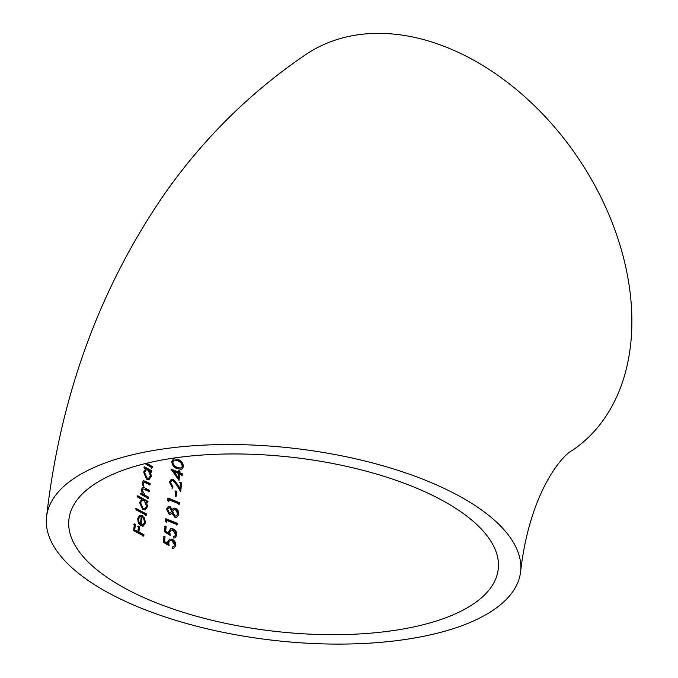 <?xml version="1.0" encoding="UTF-8"?>
<svg xmlns="http://www.w3.org/2000/svg" width="678" height="678" viewBox="0 0 678 678"><rect width="100%" height="100%" fill="white"/><g stroke="black" fill="none" stroke-linecap="round" stroke-linejoin="round"><path stroke-width="1.02" d="M110.116 461.193A238.605 96.556 -173.4 0 0 46.579 516.687A238.605 96.556 -173.4 0 0 191.399 624.828A238.605 96.556 -173.4 0 0 457.04 627.438A238.605 96.556 -173.4 0 0 520.577 571.944A238.605 96.556 -173.4 0 0 375.756 463.811A238.605 96.556 -173.4 0 0 110.116 461.193M520.577 571.944C529.704 491.601 562.689 454.879 572.181 450.48A238.605 168.11 -123.9 0 0 590.419 177.619A238.605 168.11 -123.9 0 0 334.271 40.443A238.605 168.11 -123.9 0 0 305.939 54.452C250.682 91.92 203.561 138.397 164.601 193.866C99.717 288.048 60.376 395.655 46.579 516.687M440.675 619.599A216.096 87.445 -173.4 0 0 498.22 569.342A216.096 87.445 -173.4 0 0 367.061 471.405A216.096 87.445 -173.4 0 0 126.481 469.032A216.096 87.445 -173.4 0 0 68.936 519.297A216.096 87.445 -173.4 0 0 200.095 617.234A216.096 87.445 -173.4 0 0 440.675 619.599M182.467 473.829L182.34 475.159L179.67 474.024L179.026 480.38L170.924 469.015L178.712 472.227L178.882 470.608L179.967 471.083L179.806 472.693L182.467 473.829L181.704 474.091L179.034 472.956L179.806 472.693M177.67 523.458L177.543 524.78L166.822 520.501L166.602 522.602L165.559 521.331L165.839 518.704L177.67 523.458L176.899 523.721L165.068 518.967M172.865 530.221L171.203 530.094L169.814 532.264L170.161 535.374L164.449 531.772L165.059 526.001L166.169 526.459L165.661 531.213L168.797 533.171L168.737 531.51L170.67 528.696L173.051 528.865C175.644 530.077 176.916 532.171 176.848 535.137L174.949 537.917L173.178 537.968L173.314 536.595L174.416 536.552L175.712 534.628L172.865 530.221M171.814 540.561L170.144 540.451L168.746 542.62L169.093 545.731L163.339 542.146L163.957 536.366L165.068 536.823L164.559 541.578L167.72 543.527L167.661 541.875L169.602 539.044L172 539.213C174.619 540.417 175.89 542.502 175.831 545.476L173.907 548.256L172.127 548.316L172.263 546.943L173.373 546.892L174.687 544.968L171.814 540.561M151.414 468.167L151.584 466.888L146.999 464.125L147.762 463.862L152.347 466.625L152.177 467.905L145.05 463.616M146.414 463.277L145.55 463.489M146.762 479.244L143.702 471.973L145.728 468.862L144.431 468.108L144.6 466.845L151.787 470.888L151.626 472.151L150.363 471.464L151.304 476.253L149.075 479.549L146.762 479.244M135.964 509.729L136.125 508.458L146.423 513.949L146.27 515.229L135.964 509.729M139.592 515.272L142.278 515.526L141.185 524.441L143.075 524.662L144.677 522.255L143.295 517.551L143.863 516.704L145.592 522.602L143.422 525.984L140.973 525.73L138.566 523.23L137.651 518.551L139.846 515.178M139.524 526.704L138.871 532.094L143.956 534.671L143.795 536.001L133.591 530.688L134.43 523.967L135.405 524.501L134.736 529.891L137.871 531.569L138.524 526.179L139.524 526.704L137.761 526.442M142.897 509.678L139.676 502.457L141.71 499.347L137.609 497.042L137.77 495.779L147.957 501.313L147.804 502.576L146.499 501.906L147.516 506.661L145.27 509.966L142.897 509.678M142.211 490.355L145.295 495.432L148.474 497.101L148.321 498.372L140.922 494.398L141.083 493.126L142.338 493.821L141.346 489.609L142.609 487.516L143.482 487.431L142.244 482.787L143.558 480.685L150.169 483.524L150.007 484.829L143.999 482.05L143.1 483.558C143.219 486.296 144.312 488.041 146.397 488.796L149.313 490.347L149.152 491.609L143.109 488.872L141.448 490.618L143.109 488.872M171.865 513.365L170.653 514.365L169.144 514.28L166.559 509.059L168.305 506.441L169.992 506.525L172.263 509.449L173.814 508.068L175.594 508.186L177.924 510.153L178.882 514.178L176.873 517.322L174.797 517.238L171.865 513.365L171.093 513.627M179.662 502.796L179.534 504.118L169.017 499.779L168.797 501.873L167.763 500.593L168.051 497.974L179.662 502.796L178.89 503.059L167.28 498.237M175.229 495.923L175.738 490.948L176.695 491.347L176.195 496.321L175.229 495.923M180.721 491.762L176.424 484.685L173.153 480.677L171.865 480.575L170.534 482.541L172.941 486.838L172.805 488.118L169.483 481.999L171.331 479.21L173.263 479.371L177.085 483.795L179.873 488.406L180.475 482.27L181.594 482.728L180.721 491.762M177.068 468.6C173.882 467.591 172.119 465.21 171.78 461.464L173.661 458.76L178.043 459.498C181.238 460.565 183.043 462.972 183.475 466.71L181.628 469.354L177.068 468.6M143.033 536.264L143.194 534.934L143.956 534.671M143.194 534.934L138.109 532.357L138.871 532.094M138.109 532.357L138.761 526.967M134.736 529.891L133.973 530.154L137.109 531.832L137.871 531.569M133.973 530.154L134.634 524.764L135.405 524.501M134.634 524.764L133.659 524.23M143.075 524.67L141.185 524.441M140.422 524.704L141.507 515.788L142.278 515.526M144.422 519.28L144.829 522.865L145.592 522.602M140.363 523.882L139.6 524.145L138.193 522.17L137.804 519.28L140.1 516.526L138.566 519.026L138.956 521.907L140.363 523.882L141.27 516.492L140.1 516.526M137.804 519.28L138.566 519.026M138.193 522.17L138.956 521.907M145.507 515.492L145.66 514.212L146.423 513.949M145.66 514.212L135.363 508.72M146.745 506.924L147.516 506.661M145.762 502.161L146.499 501.906M147.041 502.839L147.194 501.576L147.957 501.313M147.194 501.576L136.998 496.042M144.948 508.593L142.321 508.67L139.829 503.118L140.6 502.856L143.083 508.407L144.948 508.593L146.634 506.076L144.092 500.55L142.253 500.305L140.6 502.856M142.321 508.67L143.083 508.407M139.829 503.118L142.253 500.305M147.558 498.635L147.711 497.364L148.474 497.101M147.711 497.364L142.253 493.847M148.389 491.872L148.55 490.601L149.313 490.347M148.55 490.601L145.626 489.058L146.397 488.796M143.999 482.041L142.338 483.821L143.1 483.558M149.245 485.092L149.406 483.787L150.169 483.524M149.406 483.787L145.38 481.609L146.143 481.346M142.719 487.694L143.482 487.431M140.321 493.389L142.338 493.821M150.533 476.515L151.304 476.253M149.635 471.719L150.363 471.464M150.863 472.413L151.024 471.151L151.787 470.888M151.024 471.151L143.838 467.108M148.779 478.168L146.194 478.227L143.821 472.642L144.592 472.38L146.965 477.965L148.779 478.168L150.448 475.651L148.033 470.083L146.262 469.812L144.592 472.38M146.194 478.227L146.965 477.965M143.821 472.642L146.262 469.812M151.584 466.888L152.347 466.625M168.136 545.146L167.975 542.883L168.746 542.62M167.975 542.883L170.144 540.451M172 539.213L171.229 539.476C173.856 540.705 175.127 542.79 175.051 545.739L175.831 545.476M164.559 541.578L163.796 541.841L166.949 543.79L167.72 543.527M163.796 541.841L164.296 537.086L165.068 536.823M164.296 537.086L163.186 536.629M169.212 534.781L169.051 532.527L169.814 532.264M169.051 532.527L171.203 530.094M173.051 528.865L172.28 529.128C174.89 530.365 176.153 532.45 176.077 535.4L176.848 535.137M165.661 531.213L164.898 531.476L168.034 533.433L168.797 533.171M164.898 531.476L165.398 526.721L166.169 526.459M165.398 526.721L164.296 526.255M165.949 521.806L166.059 520.763L166.822 520.501M176.772 525.043L176.899 523.721M172.263 509.449L171.492 509.712L169.22 506.788L169.992 506.525M177.924 510.153L177.153 510.415L178.111 514.441L178.882 514.178M177.153 510.415L174.822 508.449L175.594 508.186M170.331 512.992L168.534 513.195L166.898 509.864L167.669 509.602L169.297 512.941L170.331 512.992L171.593 511.195L169.805 507.847L168.78 507.797L167.669 509.602M168.534 513.195L169.297 512.941M166.898 509.864L168.78 507.797M176.356 515.975L174.195 516.178L171.89 511.873L172.653 511.61L174.966 515.916L176.356 515.975L177.746 513.712L175.483 509.525L174.144 509.466L172.653 511.61M174.195 516.178L174.966 515.916M171.89 511.873L174.144 509.466M168.144 501.067L168.246 500.042L169.017 499.779M178.763 504.381L178.89 503.059M175.424 496.584L175.924 491.609L176.695 491.347M175.924 491.609L174.966 491.211M172.043 488.38L172.178 487.101L169.771 482.804L171.865 480.575M169.771 482.804L170.534 482.541M180.077 490.719L180.831 482.99L181.594 482.728M180.831 482.99L179.704 482.524M173.263 479.371L172.5 479.626L176.322 484.058L179.102 488.669L179.873 488.406M172.178 487.101L172.941 486.838M178.373 479.507L178.899 474.286L179.67 474.024M181.568 475.414L181.704 474.091M179.034 472.956L179.204 471.346L179.967 471.083M179.204 471.346L178.111 470.871M171.254 469.498L177.95 472.481L178.712 472.227M178.17 477.473L177.407 477.736L173.127 471.752L173.89 471.49L178.17 477.473L178.577 473.558L173.89 471.49M183.475 466.71L182.713 466.973C182.289 463.244 180.475 460.837 177.28 459.752L178.043 459.498M181.077 468.083L176.458 467.608C173.932 466.879 172.458 465.066 172.059 462.167L173.373 460.354L174.136 460.091L172.822 461.904C173.229 464.803 174.695 466.617 177.229 467.345L181.077 468.083L182.45 466.218L180.755 462.532L177.933 460.76L174.136 460.091M172.059 462.167L172.822 461.904M144.533 495.694L145.295 495.432M148.914 465.413L149.685 465.15M176.322 484.058L177.085 483.795M176.458 467.608L177.229 467.345M142.66 526.247L143.422 525.984M172.602 547.154L173.373 546.892M173.644 536.815L174.416 536.552M176.102 517.585L176.873 517.322"/></g></svg>
